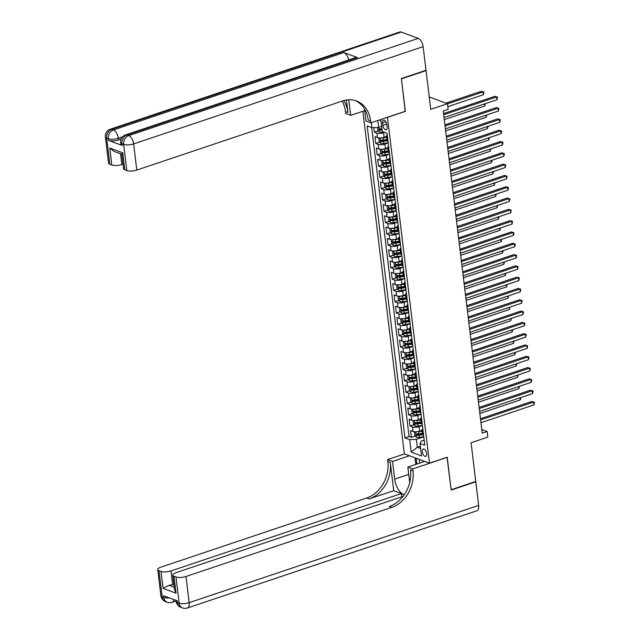 <?xml version="1.0" encoding="UTF-8"?>
<svg xmlns="http://www.w3.org/2000/svg" width="640" height="640" viewBox="0 0 640 640"><rect width="100%" height="100%" fill="white"/><g stroke="black" fill="none" stroke-linecap="round" stroke-linejoin="round"><path stroke-width="0.96" d="M426.696 453.512A3.856 1.952 -108.6 0 0 423.296 449.048A3.856 1.952 -108.6 0 0 422.344 451.896A3.856 1.952 -108.6 0 0 425.744 456.36A3.856 1.952 -108.6 0 0 426.696 453.512M362.88 111.248L404.344 453.864L429.488 463.184L387.472 117.272M429.488 463.184L447.216 457.224L451.144 489.72L475.76 481.456L471.08 442.744L487.816 437.12L487.136 431.464L481.768 429.48M425.544 70.432L426.048 70.616L430.728 109.328L447.472 103.704L429.232 96.944M405.192 111.32L401.424 78.888L426.048 70.616M373.872 127.624L374.424 132.184L378.304 130.888M386.432 136.528L384.112 137.312A4.816 1.568 173.1 0 1 377.456 137.624L374.976 136.712L375.792 143.488L379.672 142.192M383.784 140.808L386.824 139.784M387.8 147.832L385.48 148.616A4.816 1.568 -6.9 0 1 378.824 148.928L376.344 148.008L377.16 154.792L381.04 153.488M385.152 152.112L388.192 151.088M389.168 159.136L386.848 159.92A4.816 1.568 -6.9 0 1 380.192 160.232L377.704 159.312L378.528 166.096L382.4 164.792M386.52 163.408L389.56 162.384M390.536 170.44L388.216 171.216A4.816 1.568 -6.9 0 1 381.56 171.536L379.072 170.616L379.896 177.4L383.768 176.096M387.888 174.712L390.928 173.688M391.904 181.744L389.584 182.52A4.816 1.568 -6.9 0 1 382.92 182.84L380.44 181.92L381.264 188.696L385.136 187.4M389.256 186.016L392.296 184.992M393.272 193.04L390.952 193.824A4.816 1.568 -6.9 0 1 384.288 194.136L381.808 193.216L382.632 200L386.504 198.696M390.624 197.32L393.664 196.296M394.64 204.344L392.32 205.128A4.816 1.568 -6.9 0 1 385.656 205.44L383.176 204.52L384 211.304L387.872 210M391.984 208.616L395.032 207.6M396.008 215.648L393.688 216.424A4.816 1.568 -6.9 0 1 387.024 216.744L384.544 215.824L385.368 222.608L389.24 221.304M393.352 219.92L396.4 218.896M397.376 226.952L395.048 227.728A4.816 1.568 -6.9 0 1 388.392 228.048L385.912 227.128L386.736 233.904L390.608 232.608M394.72 231.224L397.768 230.2M398.744 238.248L396.416 239.032A4.816 1.568 -6.9 0 1 389.76 239.344L387.28 238.432L388.104 245.208L391.976 243.904M396.088 242.528L399.136 241.504M400.112 249.552L397.784 250.336A4.816 1.568 -6.9 0 1 391.128 250.648L388.648 249.728L389.472 256.512L393.344 255.208M397.456 253.832L400.504 252.808M401.48 260.856L399.152 261.64A4.816 1.568 -6.9 0 1 392.496 261.952L390.016 261.032L390.84 267.816L394.712 266.512M398.824 265.128L401.872 264.104M402.848 272.16L400.52 272.936A4.816 1.568 -6.9 0 1 393.864 273.256L391.384 272.336L392.208 279.12L396.08 277.816M400.192 276.432L403.24 275.408M404.216 283.464L401.888 284.24A4.816 1.568 -6.9 0 1 395.232 284.56L392.752 283.64L393.576 290.416L397.448 289.12M401.56 287.736L404.608 286.712M405.584 294.76L403.256 295.544A4.816 1.568 -6.9 0 1 396.6 295.856L394.12 294.936L394.944 301.72L398.816 300.416M402.928 299.04L405.976 298.016M406.952 306.064L404.624 306.848A4.816 1.568 -6.9 0 1 397.968 307.16L395.488 306.24L396.312 313.024L400.184 311.72M404.296 310.336L407.344 309.32M408.32 317.368L405.992 318.144A4.816 1.568 -6.9 0 1 399.336 318.464L396.856 317.544L397.68 324.328L401.552 323.024M405.664 321.64L408.712 320.616M409.688 328.672L407.36 329.448A4.816 1.568 -6.9 0 1 400.704 329.768L398.224 328.848L399.048 335.624L402.92 334.328M407.032 332.944L410.08 331.92M411.056 339.968L408.728 340.752A4.816 1.568 -6.9 0 1 402.072 341.064L399.592 340.152L400.416 346.928L404.288 345.624M408.4 344.248L411.448 343.224M412.424 351.272L410.096 352.056A4.816 1.568 -6.9 0 1 403.44 352.368L400.96 351.448L401.776 358.232L405.656 356.928M409.768 355.552L412.816 354.528M413.784 362.576L411.464 363.352A4.816 1.568 -6.9 0 1 404.808 363.672L402.328 362.752L403.144 369.536L407.024 368.232M411.136 366.848L414.184 365.824M415.152 373.88L412.832 374.656A4.816 1.568 -6.9 0 1 406.176 374.976L403.696 374.056L404.512 380.832L408.392 379.536M412.504 378.152L415.552 377.128M416.52 385.176L414.2 385.96A4.816 1.568 -6.9 0 1 407.544 386.28L405.064 385.36L405.88 392.136L409.76 390.84M413.872 389.456L416.92 388.432M417.888 396.48L415.568 397.264A4.816 1.568 -6.9 0 1 408.912 397.576L406.432 396.656L407.248 403.44L411.128 402.136M415.24 400.76L418.288 399.736M419.256 407.784L416.936 408.568A4.816 1.568 -6.9 0 1 410.28 408.88L407.8 407.96L408.616 414.744L412.496 413.44M416.608 412.056L419.656 411.04M420.624 419.088L418.304 419.864A4.816 1.568 -6.9 0 1 411.648 420.184L409.168 419.264L409.984 426.048L413.864 424.744M417.976 423.36L421.016 422.336M447.472 103.704L448.152 109.352L443.232 111.008L482.208 433.12L487.136 431.464M382.6 122.92L382.896 125.4A3.736 1.888 -108.6 0 0 386.192 129.72A3.736 1.888 -108.6 0 0 387.112 126.968L386.808 124.48A3.736 1.888 -108.6 0 0 383.52 120.16A3.736 1.888 -108.6 0 0 382.6 122.92L385.912 121.8M424.168 440.168L421.248 441.152L420.024 443.48L424.784 445.248L387.032 133.304L382.28 131.544L380.824 119.504M420.024 443.48L421.536 455.912L411.2 452.088L409.696 439.656L404.944 437.896L367.192 125.952L371.952 127.712L371.344 122.688M422.4 425.544L419.12 426.648A4.816 1.568 173.1 0 1 412.464 426.96L409.984 426.048M421.992 430.392L419.672 431.168L419.12 426.648M421.032 414.248L417.76 415.344A4.816 1.568 173.1 0 1 411.096 415.664L408.616 414.744M419.664 402.944L416.392 404.04A4.816 1.568 173.1 0 1 409.728 404.36L407.248 403.44M418.296 391.64L415.024 392.744A4.816 1.568 173.1 0 1 408.36 393.056L405.88 392.136M416.928 380.336L413.656 381.44A4.816 1.568 173.1 0 1 406.992 381.752L404.512 380.832M415.56 369.04L412.288 370.136A4.816 1.568 173.1 0 1 405.624 370.456L403.144 369.536M414.192 357.736L410.92 358.832A4.816 1.568 173.1 0 1 404.264 359.152L401.776 358.232M412.824 346.432L409.552 347.536A4.816 1.568 173.1 0 1 402.896 347.848L400.416 346.928M411.456 335.128L408.184 336.232A4.816 1.568 173.1 0 1 401.528 336.544L399.048 335.624M410.088 323.824L406.816 324.928A4.816 1.568 173.1 0 1 400.16 325.248L397.68 324.328M408.72 312.528L405.448 313.624A4.816 1.568 173.1 0 1 398.792 313.944L396.312 313.024M407.36 301.224L404.08 302.328A4.816 1.568 173.1 0 1 397.424 302.64L394.944 301.72M405.992 289.92L402.712 291.024A4.816 1.568 173.1 0 1 396.056 291.336L393.576 290.416M404.624 278.616L401.344 279.72A4.816 1.568 173.1 0 1 394.688 280.032L392.208 279.12M403.256 267.32L399.976 268.416A4.816 1.568 173.1 0 1 393.32 268.736L390.84 267.816M401.888 256.016L398.608 257.112A4.816 1.568 173.1 0 1 391.952 257.432L389.472 256.512M400.52 244.712L397.24 245.816A4.816 1.568 173.1 0 1 390.584 246.128L388.104 245.208M399.152 233.408L395.872 234.512A4.816 1.568 173.1 0 1 389.216 234.824L386.736 233.904M397.784 222.104L394.504 223.208A4.816 1.568 173.1 0 1 387.848 223.528L385.368 222.608M396.416 210.808L393.136 211.904A4.816 1.568 173.1 0 1 386.48 212.224L384 211.304M395.048 199.504L391.768 200.608A4.816 1.568 173.1 0 1 385.112 200.92L382.632 200M393.68 188.2L390.4 189.304A4.816 1.568 173.1 0 1 383.744 189.616L381.264 188.696M392.312 176.896L389.032 178A4.816 1.568 173.1 0 1 382.376 178.312L379.896 177.4M390.944 165.6L387.664 166.696A4.816 1.568 173.1 0 1 381.008 167.016L378.528 166.096M389.576 154.296L386.296 155.392A4.816 1.568 173.1 0 1 379.64 155.712L377.16 154.792M388.208 142.992L384.928 144.096A4.816 1.568 173.1 0 1 378.272 144.408L375.792 143.488M384.656 132.424L383.56 132.792A4.816 1.568 173.1 0 1 376.904 133.104L374.424 132.184M371.696 127.624L409.08 436.504L411.352 437.344L415.232 436.048M419.672 431.168A4.816 1.568 -6.9 0 1 413.016 431.488L410.536 430.568L411.352 437.344M388.032 141.552L387.784 141.456A4.816 1.568 173.1 0 1 386.936 140.712L386.392 136.192A4.816 1.568 173.1 0 1 387.256 135.128M387.488 137.024L387.232 136.936A4.816 1.568 173.1 0 1 386.392 136.192M388.856 148.328L388.6 148.24A4.816 1.568 173.1 0 1 387.76 147.496A4.816 1.568 173.1 0 1 388.624 146.432M387.76 147.496L388.304 152.016A4.816 1.568 -6.9 0 0 389.152 152.76L389.4 152.848M390.224 159.632L389.968 159.536A4.816 1.568 173.1 0 1 389.128 158.792A4.816 1.568 173.1 0 1 389.992 157.728M389.128 158.792L389.672 163.312A4.816 1.568 -6.9 0 0 390.52 164.064L390.768 164.152M391.592 170.936L391.336 170.84A4.816 1.568 173.1 0 1 390.496 170.096A4.816 1.568 173.1 0 1 391.36 169.032M390.496 170.096L391.04 174.616A4.816 1.568 -6.9 0 0 391.888 175.36L392.136 175.456M392.96 182.24L392.704 182.144A4.816 1.568 173.1 0 1 391.864 181.4A4.816 1.568 173.1 0 1 392.728 180.336M391.864 181.4L392.408 185.92A4.816 1.568 -6.9 0 0 393.256 186.664L393.504 186.76M394.328 193.536L394.072 193.448A4.816 1.568 173.1 0 1 393.232 192.704A4.816 1.568 173.1 0 1 394.096 191.64M393.232 192.704L393.776 197.224A4.816 1.568 -6.9 0 0 394.624 197.968L394.872 198.056M395.696 204.84L395.44 204.752A4.816 1.568 173.1 0 1 394.6 204A4.816 1.568 173.1 0 1 395.464 202.944M394.6 204L395.144 208.528A4.816 1.568 -6.9 0 0 395.992 209.272L396.24 209.36M397.064 216.144L396.808 216.048A4.816 1.568 173.1 0 1 395.968 215.304A4.816 1.568 173.1 0 1 396.832 214.24M395.968 215.304L396.512 219.824A4.816 1.568 -6.9 0 0 397.36 220.568L397.608 220.664M398.432 227.448L398.176 227.352A4.816 1.568 173.1 0 1 397.336 226.608A4.816 1.568 173.1 0 1 398.2 225.544M397.336 226.608L397.88 231.128A4.816 1.568 -6.9 0 0 398.728 231.872L398.976 231.968M399.792 238.744L399.544 238.656A4.816 1.568 173.1 0 1 398.704 237.912A4.816 1.568 173.1 0 1 399.568 236.848M398.704 237.912L399.248 242.432A4.816 1.568 -6.9 0 0 400.088 243.176L400.344 243.272M401.16 250.048L400.912 249.96A4.816 1.568 173.1 0 1 400.072 249.216A4.816 1.568 173.1 0 1 400.936 248.152M400.072 249.216L400.616 253.736A4.816 1.568 -6.9 0 0 401.456 254.48L401.712 254.568M402.528 261.352L402.28 261.256A4.816 1.568 173.1 0 1 401.44 260.512A4.816 1.568 173.1 0 1 402.304 259.448M401.44 260.512L401.984 265.032A4.816 1.568 -6.9 0 0 402.824 265.776L403.08 265.872M403.896 272.656L403.648 272.56A4.816 1.568 173.1 0 1 402.808 271.816A4.816 1.568 173.1 0 1 403.672 270.752M402.808 271.816L403.352 276.336A4.816 1.568 -6.9 0 0 404.192 277.08L404.448 277.176M405.264 283.96L405.016 283.864A4.816 1.568 173.1 0 1 404.176 283.12A4.816 1.568 173.1 0 1 405.04 282.056M404.176 283.12L404.72 287.64A4.816 1.568 -6.9 0 0 405.56 288.384L405.816 288.48M406.632 295.256L406.384 295.168A4.816 1.568 173.1 0 1 405.544 294.424A4.816 1.568 173.1 0 1 406.408 293.36M405.544 294.424L406.088 298.944A4.816 1.568 -6.9 0 0 406.928 299.688L407.184 299.776M408 306.56L407.752 306.464A4.816 1.568 173.1 0 1 406.912 305.72A4.816 1.568 173.1 0 1 407.776 304.664M406.912 305.72L407.456 310.248A4.816 1.568 -6.9 0 0 408.296 310.992L408.552 311.08M409.368 317.864L409.12 317.768A4.816 1.568 173.1 0 1 408.272 317.024A4.816 1.568 173.1 0 1 409.136 315.96M408.272 317.024L408.824 321.544A4.816 1.568 -6.9 0 0 409.664 322.288L409.92 322.384M410.736 329.168L410.488 329.072A4.816 1.568 173.1 0 1 409.64 328.328A4.816 1.568 173.1 0 1 410.504 327.264M409.64 328.328L410.192 332.848A4.816 1.568 -6.9 0 0 411.032 333.592L411.288 333.688M412.104 340.464L411.856 340.376A4.816 1.568 173.1 0 1 411.008 339.632A4.816 1.568 173.1 0 1 411.872 338.568M411.008 339.632L411.56 344.152A4.816 1.568 -6.9 0 0 412.4 344.896L412.656 344.992M413.472 351.768L413.224 351.68A4.816 1.568 173.1 0 1 412.376 350.936A4.816 1.568 173.1 0 1 413.24 349.872M412.376 350.936L412.928 355.456A4.816 1.568 -6.9 0 0 413.768 356.2L414.024 356.288M414.84 363.072L414.592 362.976A4.816 1.568 173.1 0 1 413.744 362.232A4.816 1.568 173.1 0 1 414.608 361.168M413.744 362.232L414.296 366.752A4.816 1.568 -6.9 0 0 415.136 367.496L415.384 367.592M416.208 374.376L415.96 374.28A4.816 1.568 173.1 0 1 415.112 373.536A4.816 1.568 173.1 0 1 415.976 372.472M415.112 373.536L415.664 378.056A4.816 1.568 -6.9 0 0 416.504 378.8L416.752 378.896M417.576 385.68L417.328 385.584A4.816 1.568 173.1 0 1 416.48 384.84A4.816 1.568 173.1 0 1 417.344 383.776M416.48 384.84L417.032 389.36A4.816 1.568 -6.9 0 0 417.872 390.104L418.12 390.2M418.944 396.976L418.696 396.888A4.816 1.568 173.1 0 1 417.848 396.144A4.816 1.568 173.1 0 1 418.712 395.08M417.848 396.144L418.4 400.664A4.816 1.568 -6.9 0 0 419.24 401.408L419.488 401.496M420.312 408.28L420.064 408.184A4.816 1.568 173.1 0 1 419.216 407.44A4.816 1.568 173.1 0 1 420.08 406.376M419.216 407.44L419.768 411.968A4.816 1.568 -6.9 0 0 420.608 412.712L420.856 412.8M421.68 419.584L421.432 419.488A4.816 1.568 173.1 0 1 420.584 418.744A4.816 1.568 173.1 0 1 421.448 417.68M420.584 418.744L421.136 423.264A4.816 1.568 -6.9 0 0 421.976 424.008L422.224 424.104M423.048 430.888L422.8 430.792A4.816 1.568 173.1 0 1 421.952 430.048A4.816 1.568 173.1 0 1 422.816 428.984M421.952 430.048L422.496 434.568A4.816 1.568 -6.9 0 0 423.344 435.312L423.592 435.408M377.776 120.528L378.608 127.4L371.952 127.712M381.656 126.376L378.608 127.4M405.36 111.384L387.632 117.336M380.968 120.72L379.184 120.056M420.36 446.224L417.312 447.248L420.632 448.48M423.768 436.848L416.352 439.336L417.312 447.248L411.2 452.088M419.344 434.664L422.384 433.64M409.08 436.504L404.944 437.896M409.696 439.656L416.352 439.336M443.68 114.728L496.664 96.928L497.008 99.752L444.024 117.552M443.544 113.576L494.968 96.304L497.544 97.16L497.008 99.752M494.968 96.304L497.544 97.16M377.56 127.448L377.92 130.472L379.416 132.104A3.192 1.04 -6.9 0 0 382.432 132.208L383.592 132.032M380.824 126.656A3.192 1.04 -6.9 0 0 381.68 126.568M447.832 106.672L483.416 94.72L483.08 91.896L481.376 91.264L445.984 103.152M382.04 129.56L381.96 129.576A1.624 0.528 173.1 0 1 381.208 129.632L379.792 130.104A3.192 1.04 -6.9 0 0 382.104 130.072M381.936 128.712A3.192 1.04 173.1 0 1 379.624 128.752L379.416 128.768M379.624 128.752L379.792 130.104M481.376 91.264L483.952 92.12L483.08 91.896L447.488 103.848M483.952 92.12L483.416 94.72M121.16 139.056L118.552 139.936A7.224 2.352 173.1 0 1 108.56 140.408L122.152 145.448A7.224 2.352 173.1 0 1 120.888 144.328L120.688 142.632A7.224 2.352 -6.9 0 0 121.952 143.752L122.152 145.448M401.384 78.544L405.344 111.264L370.88 122.848L370.648 120.92A30.104 24.048 110.3 0 0 356.488 100.96A30.104 24.048 110.3 0 0 342.608 100.936L136.8 170.072A7.224 2.352 173.1 0 1 126.816 170.544L123.648 144.376L121.952 143.752A7.224 5.768 110.3 0 1 127.04 134.984L128.736 135.616L418.248 38.368A7.224 3.656 71.4 0 1 423.144 46.656L426.008 70.28L401.384 78.544M370.88 122.848L365.952 121.016L364.488 108.912M346.44 100L347.952 112.512A30.104 24.048 110.3 0 0 343.72 100.592M348.776 99.768L350.664 115.352L345.736 113.528L345.504 111.608A30.104 24.048 110.3 0 0 342.136 101.096M121.8 154.256L114.072 151.392L109.776 148.04L122.76 152.848L124.808 169.8L126.816 170.544M124.808 169.8A7.224 2.352 173.1 0 1 123.544 168.68L121.792 154.184M401.256 32.072L111.744 129.32A7.224 3.656 -108.6 0 0 110.264 129.248L399.776 32A7.224 3.656 71.4 0 1 401.256 32.072L418.248 38.368M357.464 57.584L127.04 134.984A7.224 3.656 -108.6 0 0 125.56 134.912L355.984 57.512A7.224 3.656 71.4 0 1 357.464 57.584L343.872 52.544A7.224 3.656 71.4 0 1 348.64 59.984M364.696 110.64L350.664 115.352M122.992 164.12L121.816 164.52A7.224 2.352 173.1 0 1 111.832 164.992L109.776 148.04M108.56 140.408L108.36 138.712L106.656 138.08L109.824 164.248L111.832 164.992M109.824 164.248A7.224 2.352 173.1 0 1 108.56 163.128L105.392 136.968A7.224 2.352 -6.9 0 0 106.656 138.08A7.224 5.768 110.3 0 1 111.744 129.32L113.448 129.944L343.872 52.544M370.648 120.92L368.2 120.016A30.104 24.048 110.3 0 0 355.256 100.552M122.76 152.848C121.528 154.152 121.472 154.52 122.592 153.936M475.304 481.608L475.8 481.792L478.664 505.416L189.152 602.664A7.224 3.656 -108.6 0 1 187.376 608A7.224 7.224 0 0 1 182.56 607.928A7.224 5.768 -69.7 0 1 179.16 603.136L176 576.968A7.224 2.352 -6.9 0 0 185.984 576.496L189.152 602.664A7.224 2.352 173.1 0 1 179.16 603.136L177.464 602.504L177.256 600.808L163.672 595.776L163.872 597.472L162.176 596.84A7.224 2.352 173.1 0 1 160.912 595.72L157.744 569.56A7.224 2.352 -6.9 0 0 159.008 570.672L162.176 596.84A7.224 5.768 110.3 0 0 165.568 601.632A7.224 7.224 0 0 1 160.912 595.72M475.8 481.792L451.184 490.064L447.056 457.28M409.432 455.752L392.544 461.424L394.68 479.112A13.544 6.856 -108.6 0 0 404.208 494.776M392.544 461.424L387.616 459.6L387.848 461.52A30.104 24.048 -69.7 0 1 366.648 498.048L160.84 567.176A7.224 2.352 -6.9 0 0 157.744 569.56M393.712 490.68L390.296 462.424A30.104 24.048 -69.7 0 1 369.096 498.952L393.712 490.68L401.424 493.544L401.824 496.816M447.224 457.344L412.76 468.92L412.992 470.84A30.104 24.048 -69.7 0 1 391.792 507.368L185.984 576.496M412.76 468.92L407.832 467.096L409.704 482.568M402.992 496.424L175.824 572.728A7.224 2.352 -6.9 0 0 172.728 575.112L174.48 589.608L176.048 593.184L163.064 588.368L161.016 571.416L159.008 570.672M161.016 571.416A7.224 2.352 -6.9 0 0 171 570.944L172.64 584.504A7.224 2.352 173.1 0 1 169.136 585.296L174.184 587.168M401.424 493.544L171 570.944M478.664 505.416A7.224 3.656 71.4 0 1 476.888 510.752L187.376 608M424.728 461.416L407.832 467.096M404.512 453.928L387.616 459.6M172.728 575.112A7.224 2.352 -6.9 0 0 173.992 576.224L176.048 593.184M176 576.968L173.992 576.224M173.816 584.112L172.64 584.504M412.992 470.84L410.544 469.936A30.104 24.048 -69.7 0 1 389.344 506.456L391.792 507.368M163.064 588.368L169.136 585.296M415.856 464.4L415.064 457.84M416.152 458.24L416.856 464.064M419.368 459.432L419.808 463.072M445.048 126.032L498.032 108.232L498.376 111.056L445.392 128.856M444.912 124.88L496.336 107.6L498.912 108.464L498.376 111.056M496.336 107.6L498.912 108.464M446.416 137.336L499.4 119.536L499.744 122.36L446.76 140.16M446.28 136.176L497.704 118.904L500.28 119.76L499.744 122.36M497.704 118.904L500.28 119.76M447.784 148.632L500.768 130.84L501.112 133.664L448.128 151.464M447.648 147.48L499.072 130.208L501.648 131.064L501.112 133.664M499.072 130.208L501.648 131.064M449.152 159.936L502.136 142.136L502.48 144.968L449.496 162.76M449.016 158.784L500.44 141.512L503.008 142.368L502.48 144.968M500.44 141.512L503.008 142.368M379.696 137.968L378.88 138.384L379.288 141.776L380.784 143.408A3.192 1.04 -6.9 0 0 383.8 143.512L388.192 142.832M380.912 137.928A3.192 1.04 -6.9 0 0 383.112 137.856L386.528 137.336M384.8 137.08L386.472 136.824M386.792 139.48L383.376 140.008A3.192 1.04 173.1 0 1 380.992 140.056L381.16 141.408A3.192 1.04 -6.9 0 0 383.536 141.36L386.968 140.832M386.896 140.328L383.328 140.88A1.624 0.528 173.1 0 1 382.576 140.936L381.16 141.408M444.272 119.632L484.784 106.024L484.536 103.944M485.344 103.672L484.784 106.024M381.064 149.264L380.248 149.688L380.656 153.08L382.152 154.712A3.192 1.04 -6.9 0 0 385.168 154.808L389.56 154.136M382.28 149.232A3.192 1.04 -6.9 0 0 384.48 149.16L387.896 148.632M386.168 148.384L387.84 148.128M388.16 150.784L384.744 151.312A3.192 1.04 173.1 0 1 382.36 151.352L382.528 152.712A3.192 1.04 -6.9 0 0 384.904 152.664L388.336 152.136M388.264 151.632L384.696 152.176A1.624 0.528 173.1 0 1 383.944 152.232L382.528 152.712M445.64 130.928L486.152 117.32L485.904 115.248M486.712 114.976L486.152 117.32M382.432 160.568L381.616 160.992L382.024 164.376L383.52 166.016A3.192 1.04 -6.9 0 0 386.536 166.112L390.928 165.44M383.648 160.536A3.192 1.04 -6.9 0 0 385.848 160.464L389.264 159.936M387.536 159.688L389.208 159.432M389.528 162.088L386.112 162.608A3.192 1.04 173.1 0 1 383.728 162.656L383.896 164.016A3.192 1.04 -6.9 0 0 386.272 163.968L389.704 163.44M389.632 162.928L386.064 163.48A1.624 0.528 173.1 0 1 385.312 163.536L383.896 164.016M447.008 142.232L487.52 128.624L487.272 126.552M488.08 126.28L487.52 128.624M383.8 171.872L382.984 172.288L383.392 175.68L384.888 177.312A3.192 1.04 -6.9 0 0 387.904 177.416L392.296 176.744M385.016 171.832A3.192 1.04 -6.9 0 0 387.216 171.768L390.632 171.24M388.904 170.984L390.576 170.728M390.896 173.384L387.48 173.912A3.192 1.04 173.1 0 1 385.096 173.96L385.264 175.32A3.192 1.04 -6.9 0 0 387.64 175.272L391.072 174.744M391 174.232L387.424 174.784A1.624 0.528 173.1 0 1 386.68 174.84L385.264 175.32M448.376 153.536L488.888 139.928L488.64 137.856M489.448 137.576L488.888 139.928M450.52 171.24L503.504 153.44L503.848 156.264L450.864 174.064M450.384 170.088L501.808 152.808L504.376 153.672L503.848 156.264M501.808 152.808L504.376 153.672M385.168 183.176L384.352 183.592L384.76 186.984L386.256 188.616A3.192 1.04 -6.9 0 0 389.272 188.72L393.656 188.04M386.384 183.136A3.192 1.04 -6.9 0 0 388.584 183.064L392 182.544M390.272 182.288L391.936 182.032M392.264 184.688L388.848 185.216A3.192 1.04 173.1 0 1 386.464 185.264L386.632 186.616A3.192 1.04 -6.9 0 0 389.008 186.568L392.44 186.04M392.36 185.536L388.792 186.088A1.624 0.528 173.1 0 1 388.048 186.144L386.632 186.616M449.744 164.84L490.256 151.232L490.008 149.152M490.816 148.88L490.256 151.232M451.888 182.544L504.872 164.744L505.216 167.568L452.232 185.368M451.752 181.384L503.176 164.112L505.744 164.968L505.216 167.568M503.176 164.112L505.744 164.968M386.536 194.48L385.72 194.896L386.128 198.288L387.624 199.92A3.192 1.04 -6.9 0 0 390.64 200.024L395.024 199.344M387.752 194.44A3.192 1.04 -6.9 0 0 389.952 194.368L393.368 193.84M391.64 193.592L393.304 193.336M393.632 195.992L390.216 196.52A3.192 1.04 173.1 0 1 387.832 196.568L388 197.92A3.192 1.04 -6.9 0 0 390.376 197.872L393.808 197.344M393.728 196.84L390.16 197.384A1.624 0.528 173.1 0 1 389.416 197.448L388 197.92M451.112 176.136L491.624 162.528L491.376 160.456M492.184 160.184L491.624 162.528M453.256 193.84L506.24 176.048L506.584 178.872L453.6 196.672M453.112 192.688L504.544 175.416L507.112 176.272L506.584 178.872M504.544 175.416L507.112 176.272M387.904 205.776L387.088 206.2L387.496 209.592L388.992 211.224A3.192 1.04 -6.9 0 0 392.008 211.32L396.392 210.648M389.12 205.744A3.192 1.04 -6.9 0 0 391.32 205.672L394.736 205.144M393 204.896L394.672 204.64M395 207.296L391.584 207.816A3.192 1.04 173.1 0 1 389.2 207.864L389.368 209.224A3.192 1.04 -6.9 0 0 391.744 209.176L395.176 208.648M395.096 208.144L391.528 208.688A1.624 0.528 173.1 0 1 390.784 208.744L389.368 209.224M452.48 187.44L492.992 173.832L492.744 171.76M493.552 171.488L492.992 173.832M454.624 205.144L507.608 187.344L507.952 190.176L454.968 207.968M454.48 203.992L505.912 186.72L508.48 187.576L507.952 190.176M505.912 186.72L508.48 187.576M389.272 217.08L388.456 217.496L388.864 220.888L390.36 222.528A3.192 1.04 -6.9 0 0 393.376 222.624L397.76 221.952M390.488 217.048A3.192 1.04 -6.9 0 0 392.688 216.976L396.104 216.448M394.368 216.2L396.04 215.936M396.368 218.592L392.952 219.12A3.192 1.04 173.1 0 1 390.568 219.168L390.728 220.528A3.192 1.04 -6.9 0 0 393.112 220.48L396.544 219.952M396.464 219.44L392.896 219.992A1.624 0.528 173.1 0 1 392.152 220.048L390.728 220.528M453.848 198.744L494.36 185.136L494.112 183.064M494.92 182.792L494.36 185.136M455.992 216.448L508.976 198.648L509.32 201.472L456.336 219.272M455.848 215.296L507.28 198.016L509.848 198.88L509.32 201.472M507.28 198.016L509.848 198.88M390.64 228.384L389.824 228.8L390.232 232.192L391.728 233.824A3.192 1.04 -6.9 0 0 394.744 233.928L399.128 233.248M391.856 228.344A3.192 1.04 -6.9 0 0 394.056 228.28L397.472 227.752M395.736 227.496L397.408 227.24M397.736 229.896L394.32 230.424A3.192 1.04 173.1 0 1 391.936 230.472L392.096 231.824A3.192 1.04 -6.9 0 0 394.48 231.776L397.912 231.248M397.832 230.744L394.264 231.296A1.624 0.528 173.1 0 1 393.52 231.352L392.096 231.824M455.216 210.048L495.728 196.44L495.48 194.36M496.288 194.088L495.728 196.44M457.36 227.752L510.344 209.952L510.688 212.776L457.704 230.576M457.216 226.6L508.648 209.32L511.216 210.184L510.688 212.776M508.648 209.32L511.216 210.184M392.008 239.688L391.192 240.104L391.6 243.496L393.096 245.128A3.192 1.04 -6.9 0 0 396.112 245.232L400.496 244.552M393.224 239.648A3.192 1.04 -6.9 0 0 395.424 239.576L398.84 239.056M397.104 238.8L398.776 238.544M399.096 241.2L395.688 241.728A3.192 1.04 173.1 0 1 393.304 241.776L393.464 243.128A3.192 1.04 -6.9 0 0 395.848 243.08L399.28 242.552M399.2 242.048L395.632 242.6A1.624 0.528 173.1 0 1 394.888 242.656L393.464 243.128M456.584 221.352L497.096 207.744L496.848 205.664M497.656 205.392L497.096 207.744M458.728 239.056L511.712 221.256L512.056 224.08L459.072 241.88M458.584 237.896L510.016 220.624L512.584 221.48L512.056 224.08M510.016 220.624L512.584 221.48M393.376 250.984L392.56 251.408L392.968 254.8L394.464 256.432A3.192 1.04 -6.9 0 0 397.48 256.528L401.864 255.856M394.592 250.952A3.192 1.04 -6.9 0 0 396.792 250.88L400.208 250.352M398.472 250.104L400.144 249.848M400.464 252.504L397.056 253.032A3.192 1.04 173.1 0 1 394.672 253.072L394.832 254.432A3.192 1.04 -6.9 0 0 397.216 254.384L400.648 253.856M400.568 253.352L397 253.896A1.624 0.528 173.1 0 1 396.256 253.952L394.832 254.432M457.952 232.648L498.464 219.04L498.216 216.968M499.024 216.696L498.464 219.04M460.096 250.352L513.08 232.56L513.424 235.384L460.432 253.184M459.952 249.2L511.384 231.928L513.952 232.784L513.424 235.384M511.384 231.928L513.952 232.784M394.744 262.288L393.928 262.712L394.336 266.096L395.832 267.736A3.192 1.04 -6.9 0 0 398.84 267.832L403.232 267.16M395.96 262.256A3.192 1.04 -6.9 0 0 398.16 262.184L401.576 261.656M399.84 261.408L401.512 261.144M401.832 263.808L398.416 264.328A3.192 1.04 173.1 0 1 396.04 264.376L396.2 265.736A3.192 1.04 -6.9 0 0 398.584 265.688L402.016 265.16M401.936 264.648L398.368 265.2A1.624 0.528 173.1 0 1 397.616 265.256L396.2 265.736M459.32 243.952L499.832 230.344L499.576 228.272M500.392 228L499.832 230.344M461.464 261.656L514.448 243.856L514.792 246.68L461.8 264.48M461.32 260.504L512.752 243.232L515.32 244.088L514.792 246.68M512.752 243.232L515.32 244.088M396.112 273.592L395.296 274.008L395.704 277.4L397.2 279.032A3.192 1.04 -6.9 0 0 400.208 279.136L404.6 278.464M397.328 273.552A3.192 1.04 -6.9 0 0 399.528 273.488L402.944 272.96M401.208 272.704L402.88 272.448M403.2 275.104L399.784 275.632A3.192 1.04 173.1 0 1 397.408 275.68L397.568 277.032A3.192 1.04 -6.9 0 0 399.952 276.992L403.384 276.464M403.304 275.952L399.736 276.504A1.624 0.528 173.1 0 1 398.984 276.56L397.568 277.032M460.688 255.256L501.2 241.648L500.944 239.568M501.76 239.296L501.2 241.648M462.832 272.96L515.816 255.16L516.16 257.984L463.168 275.784M462.688 271.808L514.12 254.528L516.688 255.392L516.16 257.984M514.12 254.528L516.688 255.392M397.48 284.896L396.664 285.312L397.072 288.704L398.568 290.336A3.192 1.04 -6.9 0 0 401.576 290.44L405.968 289.76M398.688 284.856A3.192 1.04 -6.9 0 0 400.896 284.784L404.312 284.264M402.576 284.008L404.248 283.752M404.568 286.408L401.152 286.936A3.192 1.04 173.1 0 1 398.776 286.984L398.936 288.336A3.192 1.04 -6.9 0 0 401.32 288.288L404.752 287.76M404.672 287.256L401.104 287.808A1.624 0.528 173.1 0 1 400.352 287.864L398.936 288.336M462.056 266.56L502.568 252.952L502.312 250.872M503.128 250.6L502.568 252.952M464.2 284.264L517.184 266.464L517.528 269.288L464.536 287.088M464.056 283.104L515.488 265.832L518.056 266.688L517.528 269.288M515.488 265.832L518.056 266.688M398.848 296.2L398.032 296.616L398.44 300.008L399.936 301.64A3.192 1.04 -6.9 0 0 402.944 301.744L407.336 301.064M400.056 296.16A3.192 1.04 -6.9 0 0 402.264 296.088L405.68 295.56M403.944 295.312L405.616 295.056M405.936 297.712L402.52 298.24A3.192 1.04 173.1 0 1 400.144 298.288L400.304 299.64A3.192 1.04 -6.9 0 0 402.688 299.592L406.12 299.064M406.04 298.56L402.472 299.104A1.624 0.528 173.1 0 1 401.72 299.168L400.304 299.64M463.424 277.856L503.936 264.248L503.68 262.176M504.496 261.904L503.936 264.248M465.568 295.56L518.552 277.768L518.896 280.592L465.904 298.392M465.424 294.408L516.856 277.136L519.424 277.992L518.896 280.592M516.856 277.136L519.424 277.992M400.216 307.496L399.392 307.92L399.808 311.312L401.304 312.944A3.192 1.04 -6.9 0 0 404.312 313.04L408.704 312.368M401.424 307.464A3.192 1.04 -6.9 0 0 403.632 307.392L407.048 306.864M405.312 306.616L406.984 306.36M407.304 309.016L403.888 309.536A3.192 1.04 173.1 0 1 401.512 309.584L401.672 310.944A3.192 1.04 -6.9 0 0 404.056 310.896L407.488 310.368M407.408 309.864L403.84 310.408A1.624 0.528 173.1 0 1 403.088 310.464L401.672 310.944M464.792 289.16L505.304 275.552L505.048 273.48M505.864 273.208L505.304 275.552M466.936 306.864L519.92 289.064L520.264 291.896L467.272 309.688M466.792 305.712L518.224 288.44L520.792 289.296L520.264 291.896M518.224 288.44L520.792 289.296M401.584 318.8L400.76 319.216L401.176 322.608L402.672 324.248A3.192 1.04 -6.9 0 0 405.68 324.344L410.072 323.672M402.792 318.768A3.192 1.04 -6.9 0 0 405 318.696L408.416 318.168M406.68 317.92L408.352 317.656M408.672 320.312L405.256 320.84A3.192 1.04 173.1 0 1 402.88 320.888L403.04 322.248A3.192 1.04 -6.9 0 0 405.424 322.2L408.856 321.672M408.776 321.16L405.208 321.712A1.624 0.528 173.1 0 1 404.456 321.768L403.04 322.248M466.16 300.464L506.672 286.856L506.416 284.784M507.232 284.504L506.672 286.856M468.304 318.168L521.288 300.368L521.632 303.192L468.64 320.992M468.16 317.016L519.584 299.736L522.16 300.6L521.632 303.192M519.584 299.736L522.16 300.6M402.952 330.104L402.128 330.52L402.544 333.912L404.04 335.544A3.192 1.04 -6.9 0 0 407.048 335.648L411.44 334.968M404.16 330.064A3.192 1.04 -6.9 0 0 406.368 330L409.784 329.472M408.048 329.216L409.72 328.96M410.04 331.616L406.624 332.144A3.192 1.04 173.1 0 1 404.248 332.192L404.408 333.544A3.192 1.04 -6.9 0 0 406.792 333.496L410.224 332.968M410.144 332.464L406.576 333.016A1.624 0.528 173.1 0 1 405.824 333.072L404.408 333.544M467.528 311.768L508.04 298.16L507.784 296.08M508.6 295.808L508.04 298.16M469.672 329.472L522.656 311.672L523 314.496L470.008 332.296M469.528 328.32L520.952 311.04L523.528 311.904L523 314.496M520.952 311.04L523.528 311.904M404.312 341.408L403.496 341.824L403.912 345.216L405.408 346.848A3.192 1.04 -6.9 0 0 408.416 346.952L412.808 346.272M405.528 341.368A3.192 1.04 -6.9 0 0 407.736 341.296L411.152 340.776M409.416 340.52L411.088 340.264M411.408 342.92L407.992 343.448A3.192 1.04 173.1 0 1 405.616 343.496L405.776 344.848A3.192 1.04 -6.9 0 0 408.16 344.8L411.592 344.272M411.512 343.768L407.944 344.32A1.624 0.528 173.1 0 1 407.192 344.376L405.776 344.848M468.896 323.072L509.408 309.464L509.152 307.384M509.968 307.112L509.408 309.464M471.032 340.776L524.024 322.976L524.368 325.8L471.376 343.6M470.896 339.616L522.32 322.344L524.896 323.2L524.368 325.8M522.32 322.344L524.896 323.2M405.68 352.704L404.864 353.128L405.28 356.52L406.776 358.152A3.192 1.04 -6.9 0 0 409.784 358.248L414.176 357.576M406.896 352.672A3.192 1.04 -6.9 0 0 409.104 352.6L412.52 352.072M410.784 351.824L412.456 351.568M412.776 354.224L409.36 354.744A3.192 1.04 173.1 0 1 406.984 354.792L407.144 356.152A3.192 1.04 -6.9 0 0 409.528 356.104L412.96 355.576M412.88 355.072L409.312 355.616A1.624 0.528 173.1 0 1 408.56 355.672L407.144 356.152M470.264 334.368L510.776 320.76L510.52 318.688M511.336 318.416L510.776 320.76M472.4 352.072L525.392 334.272L525.728 337.104L472.744 354.896M472.264 350.92L523.688 333.648L526.264 334.504L525.728 337.104M523.688 333.648L526.264 334.504M407.048 364.008L406.232 364.432L406.648 367.816L408.144 369.456A3.192 1.04 -6.9 0 0 411.152 369.552L415.544 368.88M408.264 363.976A3.192 1.04 -6.9 0 0 410.472 363.904L413.888 363.376M412.152 363.128L413.824 362.864M414.144 365.528L410.728 366.048A3.192 1.04 173.1 0 1 408.352 366.096L408.512 367.456A3.192 1.04 -6.9 0 0 410.896 367.408L414.328 366.88M414.248 366.368L410.68 366.92A1.624 0.528 173.1 0 1 409.928 366.976L408.512 367.456M471.632 345.672L512.144 332.064L511.888 329.992M512.704 329.72L512.144 332.064M473.768 363.376L526.76 345.576L527.096 348.4L474.112 366.2M473.632 362.224L525.056 344.952L527.632 345.808L527.096 348.4M525.056 344.952L527.632 345.808M408.416 375.312L407.6 375.728L408.016 379.12L409.512 380.752A3.192 1.04 -6.9 0 0 412.52 380.856L416.912 380.184M409.632 375.272A3.192 1.04 -6.9 0 0 411.84 375.208L415.256 374.68M413.52 374.424L415.192 374.168M415.512 376.824L412.096 377.352A3.192 1.04 173.1 0 1 409.712 377.4L409.88 378.752A3.192 1.04 -6.9 0 0 412.264 378.712L415.688 378.184M415.616 377.672L412.048 378.224A1.624 0.528 173.1 0 1 411.296 378.28L409.88 378.752M473 356.976L513.512 343.368L513.256 341.288M514.072 341.016L513.512 343.368M475.136 374.68L528.128 356.88L528.464 359.704L475.48 377.504M475 373.528L526.424 356.248L529 357.112L528.464 359.704M526.424 356.248L529 357.112M409.784 386.616L408.968 387.032L409.384 390.424L410.88 392.056A3.192 1.04 -6.9 0 0 413.888 392.16L418.28 391.48M411 386.576A3.192 1.04 -6.9 0 0 413.208 386.504L416.624 385.984M414.888 385.728L416.56 385.472M416.88 388.128L413.464 388.656A3.192 1.04 173.1 0 1 411.08 388.704L411.248 390.056A3.192 1.04 -6.9 0 0 413.632 390.008L417.056 389.48M416.984 388.976L413.416 389.528A1.624 0.528 173.1 0 1 412.664 389.584L411.248 390.056M474.368 368.28L514.872 354.672L514.624 352.592M515.44 352.32L514.872 354.672M476.504 385.984L529.496 368.184L529.832 371.008L476.848 388.808M476.368 384.824L527.792 367.552L530.368 368.408L529.832 371.008M527.792 367.552L530.368 368.408M411.152 397.92L410.336 398.336L410.744 401.728L412.248 403.36A3.192 1.04 -6.9 0 0 415.256 403.464L419.648 402.784M412.368 397.88A3.192 1.04 -6.9 0 0 414.576 397.808L417.984 397.28M416.256 397.032L417.928 396.776M418.248 399.432L414.832 399.96A3.192 1.04 173.1 0 1 412.448 400L412.616 401.36A3.192 1.04 -6.9 0 0 415 401.312L418.424 400.784M418.352 400.28L414.784 400.824A1.624 0.528 173.1 0 1 414.032 400.888L412.616 401.36M475.728 379.576L516.24 365.968L515.992 363.896M516.808 363.624L516.24 365.968M477.872 397.28L530.864 379.488L531.2 382.312L478.216 400.112M477.736 396.128L529.16 378.856L531.736 379.712L531.2 382.312M529.16 378.856L531.736 379.712M412.52 409.216L411.704 409.64L412.112 413.024L413.608 414.664A3.192 1.04 -6.9 0 0 416.624 414.76L421.016 414.088M413.736 409.184A3.192 1.04 -6.9 0 0 415.944 409.112L419.352 408.584M417.624 408.336L419.296 408.08M419.616 410.736L416.2 411.256A3.192 1.04 173.1 0 1 413.816 411.304L413.984 412.664A3.192 1.04 -6.9 0 0 416.368 412.616L419.792 412.088M419.72 411.584L416.152 412.128A1.624 0.528 173.1 0 1 415.4 412.184L413.984 412.664M477.096 390.88L517.608 377.272L517.36 375.2M518.176 374.928L517.608 377.272M479.24 408.584L532.232 390.784L532.568 393.616L479.584 411.408M479.104 407.432L530.528 390.16L533.104 391.016L532.568 393.616M530.528 390.16L533.104 391.016M413.888 420.52L413.072 420.936L413.48 424.328L414.976 425.96A3.192 1.04 -6.9 0 0 417.992 426.064L422.384 425.392M415.104 420.488A3.192 1.04 -6.9 0 0 417.304 420.416L420.72 419.888M418.992 419.64L420.664 419.376M420.984 422.032L417.568 422.56A3.192 1.04 173.1 0 1 415.184 422.608L415.352 423.968A3.192 1.04 -6.9 0 0 417.728 423.92L421.16 423.392M421.088 422.88L417.52 423.432A1.624 0.528 173.1 0 1 416.768 423.488L415.352 423.968M478.464 402.184L518.976 388.576L518.728 386.504M519.544 386.224L518.976 388.576M480.608 419.888L533.6 402.088L533.936 404.912L480.952 422.712M480.472 418.736L531.896 401.456L534.472 402.32L533.936 404.912M531.896 401.456L534.472 402.32M415.256 431.824L414.44 432.24L414.848 435.632L416.344 437.264A3.192 1.04 -6.9 0 0 419.36 437.368L423.752 436.688M416.472 431.784A3.192 1.04 -6.9 0 0 418.672 431.712L422.088 431.192M420.36 430.936L422.032 430.68M422.352 433.336L418.936 433.864A3.192 1.04 173.1 0 1 416.552 433.912L416.72 435.264A3.192 1.04 -6.9 0 0 419.096 435.216L422.528 434.688M422.456 434.184L418.888 434.736A1.624 0.528 173.1 0 1 418.136 434.792L416.72 435.264M479.832 413.488L520.344 399.88L520.096 397.8M520.904 397.528L520.344 399.88M418.304 419.864L417.76 415.344M416.936 408.568L416.392 404.04M415.568 397.264L415.024 392.744M414.2 385.96L413.656 381.44M412.832 374.656L412.288 370.136M411.464 363.352L410.92 358.832M410.096 352.056L409.552 347.536M408.728 340.752L408.184 336.232M407.36 329.448L406.816 324.928M405.992 318.144L405.448 313.624M404.624 306.848L404.08 302.328M403.256 295.544L402.712 291.024M401.888 284.24L401.344 279.72M400.52 272.936L399.976 268.416M399.152 261.64L398.608 257.112M397.784 250.336L397.24 245.816M396.416 239.032L395.872 234.512M395.048 227.728L394.504 223.208M393.688 216.424L393.136 211.904M392.32 205.128L391.768 200.608M390.952 193.824L390.4 189.304M389.584 182.52L389.032 178M388.216 171.216L387.664 166.696M386.848 159.92L386.296 155.392M385.48 148.616L384.928 144.096M384.112 137.312L383.56 132.792M377.456 137.624L376.904 133.104M413.016 431.488L412.464 426.96M411.648 420.184L411.096 415.664M410.28 408.88L409.728 404.36M408.912 397.576L408.36 393.056M407.544 386.28L406.992 381.752M406.176 374.976L405.624 370.456M404.808 363.672L404.264 359.152M403.44 352.368L402.896 347.848M402.072 341.064L401.528 336.544M400.704 329.768L400.16 325.248M399.336 318.464L398.792 313.944M397.968 307.16L397.424 302.64M396.6 295.856L396.056 291.336M395.232 284.56L394.688 280.032M393.864 273.256L393.32 268.736M392.496 261.952L391.952 257.432M391.128 250.648L390.584 246.128M389.76 239.344L389.216 234.824M388.392 228.048L387.848 223.528M387.024 216.744L386.48 212.224M385.656 205.44L385.112 200.92M384.288 194.136L383.744 189.616M382.92 182.84L382.376 178.312M381.56 171.536L381.008 167.016M380.192 160.232L379.64 155.712M378.824 148.928L378.272 144.408M387.784 141.456L387.232 136.936M389.152 152.76L388.6 148.24M390.52 164.064L389.968 159.536M391.888 175.36L391.336 170.84M393.256 186.664L392.704 182.144M394.624 197.968L394.072 193.448M395.992 209.272L395.44 204.752M397.36 220.568L396.808 216.048M398.728 231.872L398.176 227.352M400.088 243.176L399.544 238.656M401.456 254.48L400.912 249.96M402.824 265.776L402.28 261.256M404.192 277.08L403.648 272.56M405.56 288.384L405.016 283.864M406.928 299.688L406.384 295.168M408.296 310.992L407.752 306.464M409.664 322.288L409.12 317.768M411.032 333.592L410.488 329.072M412.4 344.896L411.856 340.376M413.768 356.2L413.224 351.68M415.136 367.496L414.592 362.976M416.504 378.8L415.96 374.28M417.872 390.104L417.328 385.584M419.24 401.408L418.696 396.888M420.608 412.712L420.064 408.184M421.976 424.008L421.432 419.488M423.344 435.312L422.8 430.792M386.752 124.104L382.896 125.4M378.808 127.328L379.384 132.064M382.352 131.568L382.432 132.208M347.952 112.512L345.504 111.608M423.144 46.656L133.632 143.904L136.8 170.072M122.6 136.808L118.344 138.24L118.552 139.936M120.52 153.784L121.816 164.52M133.632 143.904A7.224 3.656 -108.6 0 0 128.736 135.616A7.224 5.768 -69.7 0 0 123.648 144.376A7.224 2.352 -6.9 0 0 133.632 143.904M118.344 138.24A7.224 3.656 -108.6 0 0 113.448 129.944A7.224 5.768 -69.7 0 0 108.36 138.712A7.224 2.352 -6.9 0 0 118.344 138.24M390.296 462.424L387.848 461.52M369.096 498.952L366.648 498.048M169.392 597.896A7.224 2.352 173.1 0 1 163.872 597.472A7.224 5.768 -69.7 0 0 167.272 602.256A7.224 7.224 0 0 0 172.08 602.336A7.224 3.656 -108.6 0 0 173.856 599.544M176.2 601.392A7.224 7.224 0 0 0 180.864 607.296A7.224 5.768 110.3 0 1 177.464 602.504A7.224 2.352 173.1 0 1 176.2 601.392L176.08 600.368M408.72 474.4L394.68 479.112M380.096 137.968L380.752 143.368M383.536 141.36L383.8 143.512M383.112 137.856L383.376 140.008M381.464 149.272L382.12 154.672M384.904 152.664L385.168 154.808M384.48 149.16L384.744 151.312M382.832 160.568L383.488 165.976M386.272 163.968L386.536 166.112M385.848 160.464L386.112 162.608M384.2 171.872L384.856 177.272M387.64 175.272L387.904 177.416M387.216 171.768L387.48 173.912M385.568 183.176L386.216 188.576M389.008 186.568L389.272 188.72M388.584 183.064L388.848 185.216M386.936 194.48L387.584 199.88M390.376 197.872L390.64 200.024M389.952 194.368L390.216 196.52M388.304 205.776L388.952 211.184M391.744 209.176L392.008 211.32M391.32 205.672L391.584 207.816M389.672 217.08L390.32 222.48M393.112 220.48L393.376 222.624M392.688 216.976L392.952 219.12M391.04 228.384L391.688 233.784M394.48 231.776L394.744 233.928M394.056 228.28L394.32 230.424M392.408 239.688L393.056 245.088M395.848 243.08L396.112 245.232M395.424 239.576L395.688 241.728M393.776 250.992L394.424 256.392M397.216 254.384L397.48 256.528M396.792 250.88L397.056 253.032M395.144 262.288L395.792 267.696M398.584 265.688L398.84 267.832M398.16 262.184L398.416 264.328M396.504 273.592L397.16 278.992M399.952 276.992L400.208 279.136M399.528 273.488L399.784 275.632M397.872 284.896L398.528 290.296M401.32 288.288L401.576 290.44M400.896 284.784L401.152 286.936M399.24 296.2L399.896 301.6M402.688 299.592L402.944 301.744M402.264 296.088L402.52 298.24M400.608 307.496L401.264 312.904M404.056 310.896L404.312 313.04M403.632 307.392L403.888 309.536M401.976 318.8L402.632 324.2M405.424 322.2L405.68 324.344M405 318.696L405.256 320.84M403.344 330.104L404 335.504M406.792 333.496L407.048 335.648M406.368 330L406.624 332.144M404.712 341.408L405.368 346.808M408.16 344.8L408.416 346.952M407.736 341.296L407.992 343.448M406.08 352.704L406.736 358.112M409.528 356.104L409.784 358.248M409.104 352.6L409.36 354.744M407.448 364.008L408.104 369.416M410.896 367.408L411.152 369.552M410.472 363.904L410.728 366.048M408.816 375.312L409.472 380.712M412.264 378.712L412.52 380.856M411.84 375.208L412.096 377.352M410.184 386.616L410.84 392.016M413.632 390.008L413.888 392.16M413.208 386.504L413.464 388.656M411.552 397.92L412.208 403.32M415 401.312L415.256 403.464M414.576 397.808L414.832 399.96M412.92 409.216L413.576 414.624M416.368 412.616L416.624 414.76M415.944 409.112L416.2 411.256M414.288 420.52L414.944 425.92M417.728 423.92L417.992 426.064M417.304 420.416L417.568 422.56M415.656 431.824L416.312 437.224M419.096 435.216L419.36 437.368M418.672 431.712L418.936 433.864M125.56 134.912A7.224 7.224 0 0 0 120.688 142.632M110.264 129.248A7.224 7.224 0 0 0 105.392 136.968M176.152 600.968L172.08 602.336M167.272 602.256L165.568 601.632M182.56 607.928L180.864 607.296"/></g></svg>

